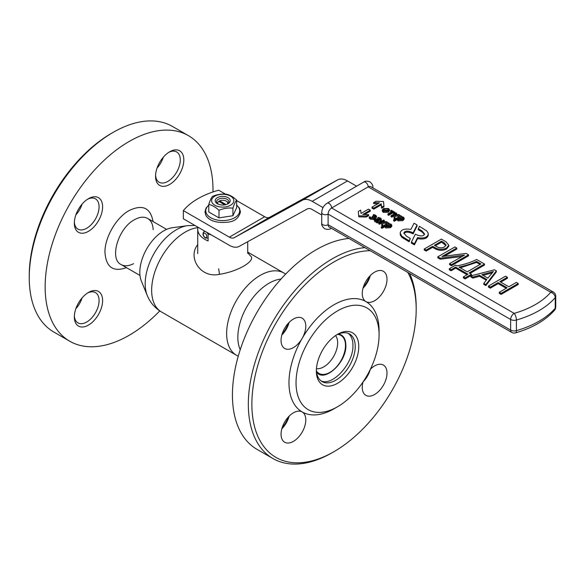 <?xml version="1.0" encoding="UTF-8"?>
<svg xmlns="http://www.w3.org/2000/svg" width="585" height="585" viewBox="0 0 585 585"><rect width="100%" height="100%" fill="white"/><g stroke="black" fill="none" stroke-linecap="round" stroke-linejoin="round"><path stroke-width="0.88" d="M155.544 176.268A19.992 11.539 120 0 0 169.679 184.429A19.992 11.539 120 0 0 183.814 159.946A19.992 11.539 120 0 0 169.679 151.786A19.992 11.539 120 0 0 155.544 176.268M74.339 316.924A19.992 11.539 120 0 0 88.474 325.084A19.992 11.539 120 0 0 102.609 300.602A19.992 11.539 120 0 0 88.474 292.442A19.992 11.539 120 0 0 74.339 316.924M74.339 223.156A19.992 11.539 120 0 0 88.474 231.316A19.992 11.539 120 0 0 102.609 206.834A19.992 11.539 120 0 0 88.474 198.673A19.992 11.539 120 0 0 74.339 223.156M159.771 310.906A118.689 68.525 -60 0 1 129.073 335.344A118.689 68.525 -60 0 1 69.732 341.223A118.689 68.525 -60 0 1 69.732 204.172A118.689 68.525 -60 0 1 188.421 135.647A118.689 68.525 -60 0 1 212.984 191.953M69.732 341.223L53.835 332.039A118.689 68.525 -60 0 1 29.25 277.707A118.689 68.525 -60 0 1 113.176 132.349A118.689 68.525 -60 0 1 172.516 126.47L188.421 135.647M113.176 132.349L111.406 133.365L113.176 132.349M29.25 277.707L29.25 275.667A116.188 67.085 -60 0 1 111.406 133.365M163.295 157.233A17.491 10.099 -60 0 1 157.065 168.019M82.09 204.114A17.491 10.099 -60 0 1 79.553 209.839A17.491 10.099 -60 0 1 75.86 214.907M82.09 297.882A17.491 10.099 -60 0 1 75.86 308.675M77.476 211.083A58.719 33.901 -60 0 1 79.589 207.426M87.56 199.236A17.491 10.099 -60 0 1 95.45 198.827A17.491 10.099 -60 0 1 95.45 219.024A17.491 10.099 -60 0 1 77.959 229.123A17.491 10.099 -60 0 1 74.368 222.081M87.56 293.005A17.491 10.099 -60 0 1 95.45 292.595A17.491 10.099 -60 0 1 95.45 312.792A17.491 10.099 -60 0 1 77.959 322.891A17.491 10.099 -60 0 1 74.368 315.856M168.765 152.349A17.491 10.099 -60 0 1 176.655 151.939A17.491 10.099 -60 0 1 176.655 172.136A17.491 10.099 -60 0 1 159.164 182.235A17.491 10.099 -60 0 1 155.573 175.2M217.942 204.026A6.143 3.547 180 0 1 216.574 201.796A6.143 3.547 180 0 1 218.373 199.288A6.143 3.547 180 0 1 225.071 198.52A6.143 3.547 180 0 1 228.859 201.796A6.143 3.547 180 0 1 227.492 204.026M217.415 197.635A7.495 4.329 180 0 1 228.018 197.635A7.495 4.329 180 0 1 228.018 203.755L228.018 203.755A7.495 4.329 180 0 1 217.415 203.755A7.495 4.329 180 0 1 217.415 197.635M230.578 205.233A11.122 6.42 180 0 1 211.975 202.352A11.122 6.42 180 0 1 225.598 194.491A11.122 6.42 180 0 1 230.578 205.233M236.654 200.099C235.411 201.576 234.168 204.253 232.918 208.143C228.282 207.66 223.638 208.377 218.987 210.293C215.587 207.141 212.187 205.174 208.786 204.406C210.022 200.538 211.273 197.854 212.516 196.363C217.152 194.447 221.795 193.73 226.453 194.205C229.854 194.973 233.254 196.94 236.654 200.099L236.654 207.682L232.918 215.726L218.987 217.883L208.786 211.989L208.786 204.406M232.918 208.143L232.918 215.726M218.987 210.293L218.987 217.883M434.911 248.64L432.629 247.331L426.121 251.089L424.257 250.007L424.257 248.991L441.353 239.119L445.945 241.766L448.805 245.159L446.545 247.981C442.684 249.861 438.808 249.744 434.911 247.623L434.911 248.64C438.808 250.76 442.684 250.885 446.545 248.998L448.805 246.183L448.805 245.159M448.739 245.663L448.805 246.183M464.505 255.06L440.191 258.19L437.814 256.815L454.918 246.943L456.783 248.025L442.004 256.515L466.106 253.407L468.534 254.811L468.534 255.828L451.437 265.7L449.572 264.625L449.572 263.608L464.505 255.133M461.821 256.537L440.191 259.206L437.814 257.839L437.814 256.815M456.783 248.025L456.783 249.042L444.439 256.164M484.497 264.025L469.104 272.91L471.415 274.248L471.415 275.264L465.126 278.899L463.386 277.89L463.386 276.873L467.971 274.226L455.642 267.111L455.642 268.127L451.057 270.775L449.324 269.773L449.324 268.749L455.613 265.122L456.907 265.868C464.431 264.486 471.005 262.358 476.629 259.484L484.497 264.025L484.497 265.049L469.989 273.422M467.086 274.738L455.642 268.127M496.351 271.886L485.886 285.597L483.802 284.39L483.802 283.367L486.815 279.484L479.495 275.264L479.495 276.281L472.899 278.094L470.815 276.888L470.815 275.871L494.486 269.795L496.351 270.87L496.351 271.886M486.267 280.193L479.495 276.281M507.414 277.253L499.861 281.619L508.804 286.782L516.358 282.423L518.222 283.498L518.222 284.515L501.126 294.387L499.261 293.312L499.261 292.295L507.1 287.769L498.149 282.606L498.149 283.623L490.318 288.149L488.453 287.074L488.453 286.05L505.55 276.178L507.414 277.253L507.414 278.277L500.745 282.131M506.215 288.273L498.149 283.623M373.098 218.103L372.126 217.503L372.126 216.487L375.541 216.274M375.117 216.713L373.128 215.997L373.128 214.973L373.837 214.563L375.614 215.243L376.623 216.318L376.06 217.013L373.932 217.137M376.623 216.318L376.06 218.037L373.932 218.117M373.932 217.101L374.4 218.841L373.917 219.507L370.473 219.192L369.193 218.161L369.193 217.137L369.939 216.713L371.087 217.766L373.215 218.044L373.508 217.664M377.252 221.064L374.875 220.713L374.129 219.792L374.729 219.009L377.917 219.024L379.592 219.741L379.862 218.424L377.676 217.861L378.458 217.408L380.557 218.095L381.376 219.061L381.376 220.077L380.455 221.137L377.259 222.98L376.513 222.549L376.513 221.525L377.252 221.101M376.513 222.146L374.875 221.737L374.129 219.792M379.957 219.499L377.676 218.885L377.676 217.861M381.683 224.516L381.822 221.89L379.482 223.243L378.736 222.812L383.621 219.997L384.367 220.428L382.144 221.73L386.466 221.635L387.438 222.198L387.438 223.221L382.787 223.265L382.736 226.051L382.736 225.123L381.683 224.516L381.683 225.532L382.663 226.095M381.778 222.936L379.482 224.26L378.736 223.836L378.736 222.812M384.367 220.428L383.943 221.693M384.945 226.658L382.042 228.333L381.296 227.909L381.296 226.885L388.425 222.768L389.171 223.645M389.171 223.199L388.308 223.697L390.985 224.121L391.811 225.188L391.811 226.212L390.575 227.682L385.654 227.96L385.025 226.636M389.53 209.774L389.53 210.797L388.272 212.304L383.292 212.392L382.268 211.068L382.268 210.052L383.431 208.574L388.513 208.494L389.53 209.774L388.272 211.28L383.292 211.375L382.268 210.052M390.67 210.6L391.306 210.234L394.999 212.362L394.999 213.386L394.363 213.752L392.886 212.896L388.637 215.346L387.906 214.922L387.906 213.905L392.155 211.456L390.67 210.6L390.67 211.616L391.27 211.96M393.997 217.423L394.158 214.812L391.796 216.15L391.051 215.719L395.935 212.903L396.681 213.335L394.444 214.629L398.78 214.549L399.752 215.112L399.752 216.128L395.102 216.172L395.05 218.965L395.05 218.03L393.997 217.423L393.997 218.446L394.97 219.009M394.093 215.85L391.796 217.174L391.051 216.742L391.051 215.719M396.681 213.335L396.257 214.6M397.259 219.565L394.348 221.247L393.603 220.816L393.603 219.792L400.74 215.675L401.485 216.56M401.485 216.106L400.637 216.618L403.299 217.028L404.125 218.095L404.125 219.119L402.889 220.596L397.968 220.867L397.339 219.543M373.625 202.615L375.987 201.255L383.497 201.511L383.943 205.84L383.943 206.863L381.574 208.231L381.23 204.852L373.778 209.159L372.016 208.136L372.016 207.119L379.468 202.812L373.625 202.615L373.625 203.638L377.8 203.777M327.117 203.207C323.761 205.43 321.955 208.552 321.713 212.574A3.751 2.164 180 0 0 322.81 214.103A3.751 2.164 180 0 0 328.112 214.103L510.647 319.49L510.647 330.101A4.994 2.888 0 0 0 516.409 330.642L516.409 320.032A4.994 2.888 180 0 1 510.647 319.49A4.994 2.888 120 0 1 514.178 313.37A4.994 1.821 73.9 0 1 516.409 320.032A86.456 49.915 180 0 0 538.982 310.657A86.456 49.915 180 0 0 555.223 297.626A4.994 3.649 40.8 0 0 550.756 292.259L368.214 186.871A3.751 2.164 -120 0 0 365.566 182.279A3.751 2.164 -120 0 0 363.695 182.096L327.117 203.207A3.751 2.164 -120 0 1 328.989 203.397A3.751 2.164 -120 0 1 331.644 207.982L514.178 313.37A81.454 47.027 0 0 0 550.756 292.259A4.994 2.888 -60 0 1 553.249 292.01L370.714 186.622A4.994 2.888 120 0 0 368.214 186.871L331.644 207.982A4.994 2.888 120 0 0 328.112 214.103L328.112 224.713A4.994 2.888 120 0 0 329.143 227.002L511.678 332.39A4.994 4.994 0 0 0 515.56 332.865A4.994 1.821 73.9 0 0 516.409 330.642A86.456 49.915 0 0 0 538.982 321.26A86.456 49.915 0 0 0 555.223 308.229A4.994 2.888 0 0 0 555.75 306.942L555.75 296.339A4.994 2.888 180 0 1 555.223 297.626L555.223 308.229A4.994 3.649 40.8 0 1 554.536 310.211C545.498 320.39 532.511 327.944 515.56 332.865M413.09 233.898L417.068 225.986L417.068 224.969L414.041 223.221L410.926 229.422C404.535 228.399 400.952 229.598 400.177 233.013L401.771 236.186L409.12 240.779L409.12 241.802L410.312 238.409L406.538 236.23L403.869 233.035C404.937 230.658 407.884 230.534 412.717 232.662L413.09 232.874L413.09 233.898L412.717 233.678C408.432 231.697 405.507 231.66 403.95 233.569M400.177 233.013L400.359 235.09L401.771 237.203L409.12 241.802M418.151 228.655L421.924 230.834L424.593 234.029C423.525 236.406 420.578 236.53 415.745 234.402L415.372 234.19L411.394 242.095L411.394 243.111L414.421 244.859L417.536 238.658C423.928 239.682 427.511 238.483 428.286 235.068L428.103 232.991L426.692 230.878L419.343 226.285L418.151 229.678L421.924 231.857L424.513 234.519M364.462 214.534L370.246 211.2L370.246 210.176L368.484 209.159L361.025 213.459L360.689 210.088L358.32 211.456L358.766 216.808L366.276 217.064L368.638 215.697L368.638 214.68L362.795 214.483L370.246 210.176M413.09 232.874L417.068 224.969M409.12 240.779L410.312 238.409M411.394 242.095L414.421 243.843L414.421 244.859M414.421 243.843L417.536 237.642L417.536 238.658M417.536 237.642C423.928 238.658 427.511 237.466 428.286 234.051M358.32 211.456L358.766 216.808M358.766 215.792L366.276 216.04L366.276 217.064M366.276 216.04L368.638 214.68M383.943 205.84L381.574 207.207L381.23 203.836L373.778 208.136L373.778 209.159M373.778 208.136L372.016 207.119M381.23 203.836L381.23 204.852M381.574 207.207L381.574 208.231M404.125 218.095L402.889 219.572L397.968 219.85L397.317 218.571M397.317 218.512L394.348 220.223L394.348 221.247M394.348 220.223L393.603 219.792M398.151 219.148L399.284 218.395L402.853 218.585M398.582 217.781L402.502 217.298L403.072 218.051L402.166 219.134L398.539 219.448L397.954 218.651L398.582 217.781L398.582 218.805M397.259 219.916L397.339 218.519M399.752 215.112L395.102 215.156L395.102 216.172M395.102 215.156L395.05 218.03M391.796 216.15L391.796 217.174M394.999 212.362L394.363 212.728L394.363 213.752M394.363 212.728L392.886 211.872L392.886 212.896M392.886 211.872L388.637 214.329L388.637 215.346M388.637 214.329L387.906 213.905M384.206 208.984L387.818 208.823L388.52 209.693L387.497 210.871L383.979 211.039L383.277 210.132L384.206 208.984L384.206 210.008L388.308 210.22M383.467 210.622L384.206 210.008M391.811 225.188L390.575 226.666L385.654 226.936L385.003 225.664M385.003 225.605L382.042 227.316L382.042 228.333M382.042 227.316L381.296 226.885M385.844 226.234L386.97 225.488L390.546 225.671M386.268 224.874L390.188 224.384L390.758 225.137L389.851 226.219L386.224 226.534L385.639 225.737L386.268 224.874L386.268 225.89M384.945 227.009L385.025 225.613M387.438 222.198L382.787 222.242L382.787 223.265M382.787 222.242L382.736 225.123M379.482 223.243L379.482 224.26M381.376 219.061L377.259 221.956L377.259 222.98M377.259 221.956L376.513 221.525M380.308 218.965L379.862 218.424L379.862 219.448M375.519 220.435L377.866 220.64M377.61 219.507L378.963 220.106L378.495 220.377L375.665 220.435L375.519 219.412L377.61 219.507L377.61 220.53M375.19 219.858L375.519 219.412L375.519 220.348M373.215 218.044L372.126 216.487M375.278 216.633L374.934 215.58L373.128 214.973M374.4 217.825L373.917 218.49L370.473 218.168L369.193 217.137M518.222 283.498L501.126 293.37L501.126 294.387M501.126 293.37L499.261 292.295M498.149 282.606L490.318 287.125L490.318 288.149M490.318 287.125L488.453 286.05M496.351 270.87L485.886 284.573L485.886 285.597M485.886 284.573L483.802 283.367M479.495 275.264L472.899 277.071L472.899 278.094M472.899 277.071L470.815 275.871M491.934 271.952L493.396 271.498L487.875 278.131L481.85 274.65L491.934 271.952L492 272.961M483.064 275.352L491.934 272.976M471.415 274.248L465.126 277.875L465.126 278.899M465.126 277.875L463.386 276.873M455.642 267.111L451.057 269.758L451.057 270.775M451.057 269.758L449.324 268.749M467.24 271.835L458.962 267.052C465.653 265.67 471.51 263.784 476.534 261.4L480.928 263.937L467.24 271.835M476.534 261.4L476.534 262.416L480.044 264.442M460.285 267.82L476.534 262.416M468.534 254.811L451.437 264.683L451.437 265.7M451.437 264.683L449.572 263.608M462.925 255.382L462.925 255.908M440.191 258.19L440.191 259.206M434.911 247.623L432.629 246.307L432.629 247.331M432.629 246.307L426.121 250.066L426.121 251.089M426.121 250.066L424.257 248.991M441.514 241.181L443.913 242.563L446.099 244.991L444.505 246.899C442.055 248.267 439.393 248.15 436.512 246.541L434.37 245.305L441.514 241.181L441.514 242.197L445.989 245.495M435.255 245.817L441.514 242.197M356.609 186.184L347.505 180.933A19.992 11.539 -120 0 0 337.633 179.873L269.605 217.284A9.996 5.77 60 0 1 264.669 216.75L236.654 200.575M225.488 194.132L218.68 190.205A74.96 43.275 0 0 0 183.346 210.6L183.346 218.761L229.327 245.312A19.992 11.539 -120 0 0 239.206 246.373L307.235 208.962A9.996 5.77 60 0 1 312.171 209.496L321.713 215.002M323.037 207.602L312.171 201.335A19.992 11.539 -120 0 0 302.299 200.275L234.263 237.678A9.996 5.77 60 0 1 229.327 237.152L183.346 210.6M316.441 371.036A21.959 12.68 120 0 0 317.107 371.892A21.959 12.68 120 0 0 329.962 372.345A21.959 12.68 120 0 0 344.806 351.102A21.959 12.68 120 0 0 338.664 334.547A21.959 12.68 120 0 0 337.596 334.401M316.456 368.674A19.612 11.327 120 0 0 323.783 366.861A19.612 11.327 120 0 0 335.907 351.629A19.612 11.327 120 0 0 335.556 335.593M227.58 201.869L226.249 201.101A4.994 2.888 0 0 0 219.653 200.86L218.768 201.372A4.994 2.888 0 0 0 217.971 204.041M227.463 204.041A4.994 2.888 0 0 0 226.249 201.101M226.066 204.567L219.653 200.86M224.794 204.852L218.768 201.372M197.979 227.214A24.987 14.428 0 0 0 197.73 229.254A24.987 14.428 0 0 0 205.05 239.455A24.987 14.428 0 0 0 208.106 240.954L208.106 233.817L208.757 233.437M211.448 234.987A24.987 14.428 180 0 1 208.106 233.817M147.244 295.44L141.402 281.151A33.769 19.495 -60 0 1 163.705 230.856A33.769 19.495 -60 0 1 172.224 227.755L187.522 225.664A44.124 25.477 -60 0 0 176.392 229.722A44.124 25.477 -60 0 0 147.244 295.44C150.133 302.511 154.886 308.024 161.489 311.966A47.473 27.407 -60 0 1 157.255 265.561A47.473 27.407 -60 0 1 197.891 227.645M153.175 229.7C152.904 224.26 151.069 220.508 147.683 218.454C143.976 216.435 139.537 216.874 134.374 219.77C118.265 228.07 109.066 259.031 121.073 264.544C124.546 266.453 128.715 266.16 133.563 263.674M153.051 221.547C150.499 207.741 142.506 204.092 129.073 210.585C116.188 217.649 104.627 237.671 104.956 252.362C106.046 267.243 113.205 272.332 126.433 267.637M316.551 372.016C324.024 383.175 346.744 362.415 345.867 345.238C345.698 338.722 343.241 334.978 338.496 333.998M320.953 380.842C332.558 386.714 353.757 363.117 352.93 345.238C352.879 339.812 351.351 335.863 348.338 333.399M247.704 252.574L250.19 255.652C257.115 260.288 238.007 271.601 219.499 274.299C200.48 278.65 187.317 257.371 197.73 244.64M336.66 334.869A27.488 15.868 -60 0 1 349.537 333.984A27.488 15.868 -60 0 1 353.749 356.009A27.488 15.868 -60 0 1 335.797 380.228A27.488 15.868 -60 0 1 322.05 381.588A27.488 15.868 -60 0 1 316.375 369.991M363.343 287.118A19.992 11.539 120 0 0 369.574 276.325M282.138 427.767A19.992 11.539 120 0 0 288.368 416.981M365.844 377.574A19.992 11.539 120 0 0 367.958 373.917M282.138 333.998A19.992 11.539 120 0 0 288.368 323.205M407.796 272.413A116.188 67.085 -60 0 1 416.184 309.333A116.188 67.085 -60 0 1 334.028 451.635L332.265 452.651A118.689 68.525 -60 0 1 332.258 452.651A118.689 68.525 -60 0 1 272.917 458.53L257.02 449.353A118.689 68.525 -60 0 1 246.724 332.675A118.689 68.525 -60 0 1 348.96 238.446M272.917 458.53A118.689 68.525 -60 0 1 254.724 363.424A118.689 68.525 -60 0 1 332.258 258.833A118.689 68.525 -60 0 1 364.864 247.623M409.595 273.451A118.689 68.525 -60 0 1 416.184 307.293L416.184 309.333M334.028 451.635L334.028 451.635A116.188 67.085 -60 0 1 251.872 404.198A116.188 67.085 -60 0 1 334.028 261.897A116.188 67.085 -60 0 1 370.195 250.702M370.356 369.274A17.491 10.099 -60 0 1 383.38 365.062A17.491 10.099 -60 0 1 383.38 385.259A17.491 10.099 -60 0 1 365.888 395.358A17.491 10.099 -60 0 1 362.261 387.35A17.491 10.099 -60 0 1 363.029 381.968M337.56 406.75L334.028 408.791A63.714 36.789 -60 0 1 302.167 411.942A17.491 10.099 -60 0 1 302.167 432.139A17.491 10.099 -60 0 1 284.676 442.238A17.491 10.099 -60 0 1 281.056 434.231A17.491 10.099 -60 0 1 288.69 416.63A17.491 10.099 -60 0 1 302.167 411.942L302.167 411.942A63.714 36.789 -60 0 1 302.167 338.371A17.491 10.099 -60 0 1 284.676 348.47A17.491 10.099 -60 0 1 281.056 340.463A17.491 10.099 -60 0 1 288.69 322.861A17.491 10.099 -60 0 1 302.167 318.174A17.491 10.099 -60 0 1 302.167 338.371A63.714 36.789 -60 0 1 334.028 304.741A63.714 36.789 -60 0 1 365.888 301.582A17.491 10.099 -60 0 1 362.261 293.575A17.491 10.099 -60 0 1 369.895 275.974A17.491 10.099 -60 0 1 383.38 271.286A17.491 10.099 -60 0 1 383.38 291.484A17.491 10.099 -60 0 1 365.888 301.582L365.888 301.582A63.714 36.789 -60 0 1 379.08 330.752L379.08 334.832A58.719 33.901 -60 0 1 337.56 406.75L337.56 406.75A58.719 33.901 -60 0 1 296.039 382.773A58.719 33.901 -60 0 1 337.56 310.862A58.719 33.901 -60 0 1 379.08 334.832M337.56 383.285A29.981 17.309 -60 0 1 316.361 371.044A29.981 17.309 -60 0 1 337.56 334.32A29.981 17.309 -60 0 1 358.766 346.561A29.981 17.309 -60 0 1 337.56 383.285M289.114 322.423A17.491 10.099 -60 0 1 281.831 335.037M370.298 369.391A17.491 10.099 -60 0 1 363.095 381.866M289.114 416.191A17.491 10.099 -60 0 1 281.831 428.812M370.32 275.535A17.491 10.099 -60 0 1 363.036 288.156M208.786 205.225A16.95 9.784 0 0 0 211.858 218.307A16.95 9.784 0 0 0 234.702 217.715A16.95 9.784 0 0 0 236.654 205.225M372.769 187.807A3.751 2.164 0 0 0 372.85 187.383L372.85 187.851M511.678 332.39A4.994 2.888 120 0 1 510.647 330.101L328.112 224.713A3.751 2.164 180 0 1 322.81 224.713A3.751 2.164 180 0 1 321.713 223.185C321.377 224.881 322.35 226.731 324.616 228.72C327.483 229.693 329.56 229.605 330.869 228.472L331.278 228.23M412.717 232.662L412.717 233.678M403.884 237.759L403.884 238.782M421.924 230.834L421.924 231.857M402.889 219.572L402.889 220.596M397.968 219.85L397.968 220.867M399.284 217.379L399.284 218.395M402.502 217.298L402.502 218.315M383.292 211.375L383.292 212.392M388.272 211.28L388.272 212.304M387.818 208.823L387.818 209.839M390.575 226.666L390.575 227.682M385.654 226.936L385.654 227.96M386.97 224.464L386.97 225.488M390.188 224.384L390.188 225.408M380.455 220.114L380.455 221.137M374.875 220.713L374.875 221.737M372.594 216.757L372.594 217.774M374.934 215.58L374.934 216.596M376.06 217.013L376.06 218.037M373.917 218.49L373.917 219.507M370.473 218.168L370.473 219.192M444.571 255.075L444.571 256.091M446.545 247.981L446.545 248.998M443.913 242.563L443.913 243.579M312.171 201.335L347.505 180.933M229.327 237.152L264.669 216.75M302.299 200.275L337.633 179.873M234.263 237.678L269.605 217.284M208.106 237.876A3.751 2.164 60 0 1 207.807 238.11L205.306 237.985C202.732 235.689 202.315 233.569 204.055 231.616A3.751 2.164 60 0 1 205.935 231.806A3.751 2.164 60 0 1 208.106 234.366M206.819 236.398A2.501 1.441 -120 0 0 205.05 233.335A2.501 1.441 -120 0 0 203.28 234.358A2.501 1.441 -120 0 0 205.05 237.415A2.501 1.441 -120 0 0 206.819 236.398M238.249 356.214L236.472 355.263A47.473 27.407 -60 0 1 236.472 300.441A47.473 27.407 -60 0 1 283.944 273.034L247.704 252.106M240.238 349.713A44.124 25.477 -60 0 1 246.98 306.511A44.124 25.477 -60 0 1 281.027 279.06M218.666 268.786L219.499 274.299M166.615 229.379L147.683 218.454L166.615 229.379M140.005 275.476L121.073 264.544L140.005 275.476M236.654 205.057L239.375 208.041L240.457 211.814C238.914 217.978 234.804 221.415 228.121 222.132C217.92 223.199 210.871 221.444 206.988 216.881C206.234 216.53 205.562 214.841 204.977 211.814L206.059 208.041L208.786 205.057M372.85 187.383C373.179 185.679 372.214 183.836 369.939 181.847C367.08 180.875 364.996 180.955 363.695 182.096M321.713 212.574L321.713 223.185M554.536 310.211A4.994 4.994 0 0 0 555.75 306.942M555.75 296.339A4.994 4.994 0 0 0 553.249 292.01M204.055 231.616L204.838 231.17M247.704 253.393L247.704 241.7M197.73 253.605L197.73 229.254M236.472 355.263L161.489 311.966M285.663 274.094L283.944 273.034M194.893 225.43L187.522 225.664"/></g></svg>
